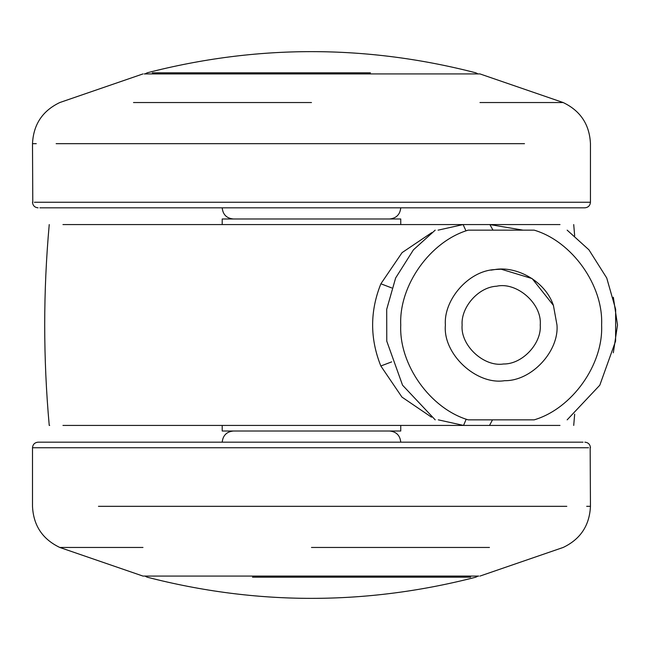 <?xml version="1.0" encoding="UTF-8"?>
<svg xmlns="http://www.w3.org/2000/svg" width="650" height="650" viewBox="0 0 650 650"><rect width="100%" height="100%" fill="white"/><g stroke="black" fill="none" stroke-linecap="round" stroke-linejoin="round"><path stroke-width="0.97" d="M144.154 73.921L479.976 73.921L563.176 102.546L479.976 102.546M389.594 218.985C396.305 218.286 400.026 214.573 400.749 207.829M39.91 207.829L584.87 207.829C588.234 207.48 590.094 205.619 590.452 202.248L34.369 202.248M478.798 576.079L142.976 576.079L59.776 547.454L142.976 547.454M233.366 431.015C226.647 431.714 222.926 435.427 222.203 442.171M583.042 442.171L38.082 442.171C34.718 442.52 32.858 444.381 32.5 447.753L588.583 447.753M553.41 305.378L556.977 325C559.179 351.146 531.651 381.16 504.587 380.689C476.474 385.279 442.658 354.12 445.388 325C443.446 300.137 468.227 270.912 494.593 269.596C516.116 265.704 545.139 280.784 553.41 305.378L532.139 278.582L501.183 269.206L495.617 269.482M556.977 325C559.179 351.146 531.651 381.16 504.587 380.689C476.474 385.279 442.658 354.12 445.388 325M491.026 270.14L494.593 269.596M496.567 286.219C516.661 281.604 542.23 303.615 540.239 325C541.775 343.306 522.511 364.309 503.563 363.984C483.884 367.201 460.208 345.386 462.126 325C460.769 307.596 478.108 287.137 496.567 286.219M468.171 230.149L534.186 230.149C572.13 241.386 603.468 285.472 601.616 325C603.468 364.528 572.13 408.614 534.186 419.851L468.171 419.851C430.227 408.614 398.889 364.528 400.749 325C398.889 285.472 430.227 241.386 468.171 230.149L534.186 230.149M438.108 230.149L463.109 224.567L489.881 224.567L492.993 230.149M509.462 230.149L506.114 230.149M559.999 224.567L489.881 224.567L523.031 230.149M62.953 224.567L463.109 224.567L465.644 230.149M431.503 417.17L401.96 397.109L380.835 365.991C369.882 338.585 369.899 311.188 380.884 283.79L391.747 287.934M380.884 283.79L402.082 252.623L431.762 232.635M380.835 365.991L391.682 361.879M62.953 425.433L463.539 425.433L465.928 419.851M492.497 419.851L489.523 425.433L463.539 425.433L438.319 419.851M222.203 425.433L222.203 431.015L400.749 431.015L400.749 425.433M222.203 224.567L222.203 218.985L400.749 218.985L400.749 224.567M489.523 425.433L559.999 425.433M49.668 425.433L49.238 425.433C43.201 358.475 43.201 291.525 49.238 224.567M311.48 207.829L367.047 207.829M32.784 202.248L32.5 143.666L36.27 143.666M56.144 143.666L524.493 143.666M133.502 102.546L311.48 102.546M311.48 442.171L255.905 442.171M590.168 447.753L590.452 506.334L586.682 506.334M566.808 506.334L98.459 506.334M489.45 547.454L311.48 547.454M470.649 577.184L252.501 577.184M144.982 576.079L147.16 577.184C256.693 605.426 366.251 605.426 475.816 577.184L477.969 576.079M152.303 72.816L370.451 72.816M475.816 72.816L477.969 73.921M147.241 72.816L144.982 73.921M563.176 102.546C580.458 110.817 589.55 124.524 590.452 143.666L590.452 202.248M222.203 207.829C222.893 214.589 226.614 218.311 233.366 218.985M142.976 73.921L59.776 102.546C42.494 110.817 33.402 124.524 32.5 143.666M32.5 202.248C32.849 205.627 34.71 207.488 38.082 207.829M59.776 547.454C42.494 539.183 33.402 525.476 32.5 506.334L32.5 447.753M400.749 442.171C400.059 435.411 396.338 431.689 389.594 431.015M479.976 576.079L563.176 547.454C580.458 539.183 589.55 525.476 590.452 506.334M590.452 447.753C590.102 444.372 588.25 442.512 584.87 442.171M567.158 230.149L588.933 249.828L606.726 277.981L615.656 309.319L615.591 341.144L599.804 385.198L567.158 419.851M435.199 230.149L413.433 249.828L395.639 277.981L386.701 309.319L386.766 341.144L402.553 385.198L435.199 419.851M613.332 297.221L617.5 325L613.332 352.787M147.136 72.816C256.701 44.574 366.259 44.574 475.824 72.816M574.673 414.156L573.714 425.433M507.991 230.149L501.816 230.149M574.673 235.844L573.714 224.567"/></g></svg>
